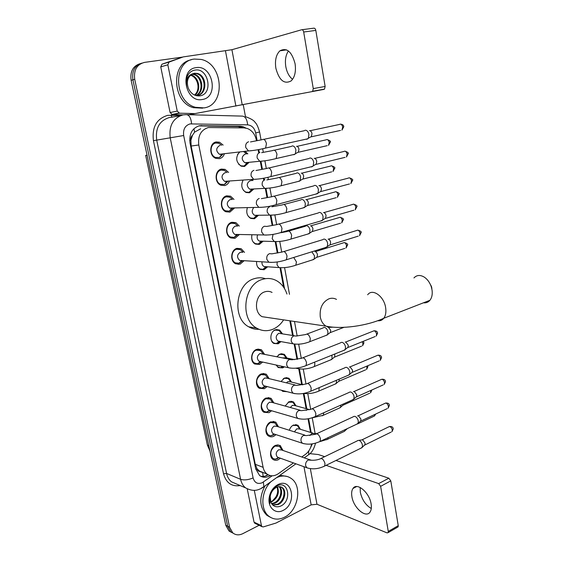 <?xml version="1.0" encoding="UTF-8"?>
<svg xmlns="http://www.w3.org/2000/svg" width="563" height="563" viewBox="0 0 563 563"><rect width="100%" height="100%" fill="white"/><g stroke="black" fill="none" stroke-linecap="round" stroke-linejoin="round"><path stroke-width="0.84" d="M289.354 430.259C290.128 427.753 291.514 426.008 293.527 425.03L298.045 425.332L300.403 429.295M285.145 406.057L289.093 401.651L293.548 401.968L295.997 405.853M280.986 381.531L284.611 377.984L288.981 378.308L291.528 382.108M276.912 356.668L280.071 354.021L284.35 354.352L286.996 358.061M284.435 366.844L282.703 367.899L278.312 367.548L276.144 365.021M281 341.614L278.143 343.81L273.85 343.458C269.128 341.002 270.282 331.34 275.476 329.763L279.649 330.094L282.394 333.704M267.629 266.827L264.103 269.726L260.19 269.388C257.544 267.798 256.341 265.18 256.587 261.549M263.012 241.309L259.311 244.405L255.546 244.082C252.407 242.174 251.189 239.113 251.9 234.905M258.333 215.439L254.448 218.754L250.859 218.451C247.15 216.15 245.975 212.624 247.333 207.867M252.428 179.738L253.04 180.561M253.603 189.224L249.529 192.778L246.13 192.497C241.731 189.647 240.675 185.607 242.977 180.385M245.398 151.665L247.847 153.861M248.804 162.644L244.546 166.465L241.351 166.212C236.038 162.433 235.306 157.823 239.148 152.383M280.367 458.205L278.213 459.767C276.292 460.611 274.54 460.485 272.949 459.373C268.734 456.607 270.36 447.444 275.413 445.424L277.721 444.897L280.233 445.586L283.034 450.484M276.025 434.636L273.646 436.374L272.098 436.832L270.177 436.754L268.445 435.966C264.068 433.186 265.637 423.819 270.81 421.856L275.884 422.25L278.474 426.845M271.626 410.765L269.023 412.693L263.899 412.264C259.339 409.484 260.859 399.892 266.151 397.999L271.148 398.4L273.857 402.904M267.186 386.577L264.343 388.716L259.304 388.28C254.56 385.5 256.017 375.662 261.436 373.839L266.341 374.254L269.163 378.653M262.696 362.065L259.606 364.444L254.666 363.994C249.719 361.228 251.105 351.129 256.665 349.37L261.457 349.792L264.406 354.085M244.103 260.775L240.035 264.202L235.637 263.787C229.788 261.141 230.746 249.775 236.946 248.346L241.175 248.733L244.532 252.421M239.254 234.658L234.989 238.332L230.767 237.931C224.658 235.355 225.467 223.602 231.85 222.265L235.897 222.631L239.317 226.101M234.349 208.176L229.873 212.117L225.847 211.751C219.471 209.246 220.112 197.078 226.692 195.847L230.534 196.184L234.018 199.443M229.366 181.321C228.367 183.58 226.805 184.995 224.686 185.565L220.886 185.227C214.229 182.82 214.679 170.202 221.47 169.076L225.08 169.386L228.62 172.44M224.32 154.086C223.342 156.563 221.709 158.083 219.436 158.66L215.868 158.358C208.922 156.064 209.154 142.967 216.171 141.953L219.542 142.221L223.138 145.092M200.646 128.786L194.58 132.157L192.511 135.24C191.082 136.478 190.54 138.16 190.885 140.293L189.696 140.532M256.461 140.68L256.355 140.124C255.06 134.24 252.02 130.349 247.22 128.448L244.075 127.892L208.345 127.527C200.942 129.912 197.754 135.732 198.788 144.994L263.118 467.332C263.73 470.246 265.039 472.491 267.045 474.06C270.564 476.488 274.343 476.361 278.382 473.68L293.45 462.927M190.885 140.293L192.511 135.24M259.972 471.505L256.981 468.705C257.418 470.464 258.417 471.393 259.972 471.505L261.647 472.273M190.934 140.553L191.153 146.028L255.285 464.313L256.939 468.486M310.53 432.405L308.01 418.802M306.117 408.625L303.309 393.474M301.655 384.536L298.763 368.948M296.983 359.335L294.175 344.169M292.556 335.428L289.839 320.79M283.611 287.186L280.001 267.685M277.285 253.026L275.173 241.668M272.182 225.524L270.289 215.305M267.017 197.641L265.342 188.598M263.716 179.843L263.421 178.26M261.774 169.357L260.324 161.532M258.677 152.657L258.128 149.688M301.768 456.994L305.385 454.411C308.672 451.927 310.748 448.444 311.62 443.961M287.179 391.7L282.732 391.348L281.521 390.25M238.184 264.455L238.086 264.068L238.184 264.455M233.434 533.4L230.865 531.915L227.67 526.236L132.917 79.798C131.77 71.029 134.761 65.463 141.89 63.098C134.761 65.463 131.77 71.029 132.917 79.798L227.67 526.236L230.865 531.915L233.434 533.4M231.52 532.422L228.965 530.944L225.77 525.279L131.13 80.305C129.983 71.564 132.967 66.019 140.074 63.661M245.968 128.104L243.216 126.745L240.162 126.218L199.555 125.718C192.159 128.075 188.985 133.853 190.02 143.051L255.715 468.88L259.585 475.51C262.865 477.818 266.433 477.839 270.296 475.594M259.121 525.293L242.829 533.647C239.057 535.455 235.707 535.202 232.779 532.901L229.577 527.207L134.719 79.292C133.593 70.03 136.865 64.393 144.529 62.387L182.602 57.088M243.251 104.788L245.482 116.738M268.178 474.799C265.652 476.319 263.125 476.777 260.599 476.185M198.781 125.894L238.058 126.548L242.934 127.871M203.996 107.899L195.46 107.301C173.678 101.861 172.637 60.776 194.397 59.066L201.146 59.432C223.581 63.9 225.833 105.204 203.996 107.899M202.638 108.166L193.489 107.702C172.489 102.487 170.378 63.169 191.11 59.875M196.086 67.644C212.891 64.485 219.183 97.371 202.342 99.482C185.551 103.311 178.717 69.439 196.086 67.644M199.492 95.914C213.715 94.521 208.577 67.849 195.438 70.03C191.814 70.474 189.098 72.528 187.303 76.195C185.867 79.679 185.706 83.387 186.81 87.307C185.586 80.199 187.423 75.738 192.321 73.929C187.578 77.032 186.254 81.811 188.345 88.271C190.815 93.571 194.531 96.118 199.492 95.914M196.234 95.668L197.226 95.562C206.91 93.423 205.938 75.892 196.769 73.683L193.679 73.45M197.226 95.562C207.458 94.352 207.17 75.794 197.55 73.479L194.453 73.239L192.321 73.929M195.868 95.569C204.017 91.734 201.913 76.505 193.665 74.492L191.828 74.196M196.128 95.647C204.763 92.269 202.947 76.357 194.439 74.288L192.201 73.985M194.897 95.224C201.631 90.39 198.929 76.955 191.357 75.097L190.59 75.294C197.205 76.92 200.442 87.835 195.917 93.542L194.587 95.084M191.357 75.097L190.766 74.949M292.577 79.306C289.185 76.667 286.926 72.458 285.814 66.694C284.829 60.262 285.701 55.019 288.439 50.973M295.075 63.696C291.789 51.571 286.729 47.285 279.888 50.832C276.081 54.625 274.737 60.438 275.87 68.271C279.149 80.368 284.259 84.57 291.184 80.875C294.836 77.159 296.138 71.431 295.075 63.696M183.024 114.887L172.285 114.613L170.103 112.544L177.239 111.094L167.83 64.801L160.744 66.87L161.975 64.189L183.256 56.898L169.076 62.085L167.83 64.801M170.103 112.544L160.744 66.87M188.999 114.725L323.957 89.376L188.936 114.718M301.916 29.726L313.753 28.185C314.759 28.073 315.442 28.812 315.815 30.409L303.682 32.014C303.302 30.402 302.62 29.649 301.62 29.769L231.921 49.713L183.256 56.898M312.106 91.53L312.648 91.248L313.267 88.595L325.14 86.463L315.815 30.409M325.14 86.463L324.506 89.095L323.957 89.376M313.267 88.595L303.682 32.014M177.239 111.094L179.442 113.191L194.904 113.571M276.588 477.656L276.658 477.621C282.056 475.186 286.919 475.468 291.24 478.48C302.598 485.953 298.277 510.775 284.449 517.242C278.727 520.029 273.555 519.705 268.938 516.271C260 509.719 261.126 490.774 271.028 481.632M270.676 517.453L266.925 515.349C259.529 507.77 258.853 497.995 264.891 486.031M278.023 484.581C292.246 477.044 297.37 503.808 283.105 510.409C275.518 514.659 267.495 507.432 269.198 497.601C270.099 492.414 272.485 488.402 276.356 485.559L278.023 484.581M270.184 496.503L270.902 502.344C272.978 506.376 276.123 507.671 280.346 506.221C292.457 501.33 288.333 479.922 277.27 485.841L275.849 486.643C273.449 488.276 271.64 490.647 270.416 493.751L269.508 497.256L269.923 503.526L269.754 496.981C270.479 493.315 272.006 490.584 274.35 488.783C272.098 490.774 270.704 493.343 270.184 496.503L269.754 496.981M272.548 504.842L277.249 504.272C283.879 501.633 286.236 490.549 281.556 487.361L280.733 486.833M272.745 505.032L278.052 504.617C284.681 501.978 287.046 490.88 282.366 487.685C280.501 486.348 278.425 486.277 276.137 487.474L274.35 488.783M271.542 503.575L274.068 502.893C280.247 500.408 282.915 490.387 278.966 486.622M271.795 503.948L274.864 503.231C281.289 500.676 283.78 490.07 279.431 486.622M276.954 487.086C278.199 490.31 277.805 493.681 275.757 497.185L272.309 501.07L270.719 501.929M270.831 502.196L271.704 501.865C277.686 497.981 279.614 492.991 277.489 486.896M279.931 475.263L287.193 476.481M423.482 302.795C426.071 303.126 428.211 302.289 429.914 300.297C431.898 297.743 432.609 294.336 432.053 290.072L431.321 286.919C429.85 282.57 427.507 279.304 424.27 277.116C420.174 274.709 416.733 274.983 413.953 277.932M272.063 292.429C269.768 291.226 267.376 291.022 264.877 291.817C255.264 294.407 253.308 312.247 262.14 316.688L268.741 317.666M283.611 319.868C280.578 324.57 276.729 327.807 272.063 329.573C266.742 331.431 261.64 330.96 256.742 328.159C239.521 319.256 243.659 284.209 262.506 279.375C267.291 277.904 271.866 278.284 276.236 280.515C281.303 283.295 284.871 287.806 286.94 294.041M258.952 329.285C255.335 329.51 251.921 328.686 248.705 326.807C231.583 317.996 235.672 283.414 254.392 278.65C258.143 277.482 261.83 277.496 265.447 278.685M428.999 281.993L431.427 286.405L431.891 288.418M221.611 145.289L218.817 143.255L215.847 143.016C209.661 143.917 209.464 155.451 215.587 157.464L219.563 157.471L222.793 154.262M220.056 145.493L219.577 145.557C215.826 148.139 215.777 151.046 219.436 154.276L221.301 154.431M304.822 130.377L305.329 130.222C307.06 130.264 308.25 131.658 308.897 134.395L308.376 138.224L306.898 139.279L306.047 139.181M309.432 130.651C310.677 130.686 311.536 131.686 312.001 133.656L311.311 136.802L340.538 130.412M221.808 154.276L222.462 153.924M227.1 172.567L224.327 170.378L221.139 170.103C215.15 171.103 214.763 182.215 220.633 184.326L224.468 184.481L227.846 181.427M225.763 172.679L224.869 172.75C221.203 175.283 221.104 178.147 224.574 181.335L226.572 181.511M309.523 158.161L310.136 157.985C311.867 158.09 313.049 159.505 313.69 162.214L313.218 165.846L311.684 166.922L310.945 166.831M314.189 158.316C315.442 158.4 316.293 159.413 316.751 161.356L316.117 164.361L345.056 157.358M226.868 181.427L227.487 181.131M232.498 199.499L229.746 197.134L226.361 196.839C220.562 197.93 219.999 208.641 225.622 210.844L229.317 211.125L232.836 208.211M231.379 199.541L230.084 199.591C226.502 202.082 226.361 204.897 229.662 208.043L231.766 208.233M314.161 185.572L314.872 185.368C316.603 185.544 317.785 186.972 318.419 189.654L317.996 193.109L315.78 194.108M318.883 185.614C320.136 185.741 320.987 186.768 321.445 188.689L320.854 191.554L349.51 183.953M231.865 208.211L232.442 207.972M237.818 226.094L235.081 223.546L231.513 223.222C225.89 224.405 225.179 234.75 230.563 237.023L234.271 237.368L237.755 234.623M236.91 226.087L235.243 226.08C231.738 228.536 231.555 231.309 234.687 234.405L236.798 234.637L234.109 237.41M318.742 212.617L319.552 212.399C321.276 212.638 322.458 214.081 323.085 216.727L322.698 220.013L320.558 221.034M323.521 212.547C324.767 212.715 325.618 213.757 326.068 215.657L325.52 218.395L353.916 210.203M236.896 234.609L237.333 234.454M242.956 252.182L240.331 249.606L236.601 249.268C231.14 250.528 230.302 260.542 235.461 262.865L239.324 263.231L242.618 260.683M242.343 252.315L240.324 252.224C236.903 254.645 236.678 257.382 239.655 260.423L241.682 260.711L238.853 263.35M323.268 239.296L324.161 239.064C325.893 239.366 327.068 240.823 327.687 243.448L327.342 246.573L325.273 247.6M328.088 239.12C329.341 239.338 330.185 240.387 330.636 242.273L330.129 244.884L358.258 236.122M263.125 353.824L260.542 350.531L256.306 350.165C251.408 351.713 250.197 360.601 254.553 363.036L257.354 363.768L258.896 363.431L261.274 361.756M290.079 359.384L260.029 353.487C256.89 355.816 256.545 358.406 258.98 361.256L260.873 361.671M340.826 342.557L342.03 342.311C343.754 342.839 344.915 344.359 345.513 346.871L345.288 349.44L343.543 350.475M345.189 342.072L345.795 342.03L348.307 345.309L347.941 347.484L375.106 336.554M267.939 378.357L265.405 374.965L261.077 374.592C255.975 378.42 255.349 382.657 259.205 387.316L261.872 388.076L263.639 387.703L265.63 386.373M295.075 384.958L267.411 378.223L264.793 378.005C261.725 380.321 261.359 382.875 263.681 385.676L265.426 386.127M345.084 367.54L346.351 367.294C348.075 367.878 349.229 369.412 349.827 371.897L349.623 374.353L347.955 375.38M349.341 367.006L350.08 366.935L352.586 370.243L352.248 372.326L379.188 360.883M272.682 402.58L270.198 399.083L265.792 398.724C260.796 402.524 260.134 406.718 263.815 411.293L266.348 412.081L269.768 410.786M299.995 410.195L272.168 402.432L269.508 402.221C266.503 404.523 266.109 407.049 268.326 409.801L269.937 410.265M349.292 392.2L350.615 391.968C352.339 392.601 353.494 394.149 354.085 396.605L353.902 398.949L352.318 399.962M353.458 391.63L354.31 391.524L356.808 394.867L356.499 396.852L383.213 384.916M277.362 426.494L274.92 422.904L270.451 422.56C265.546 426.339 264.856 430.484 268.375 434.981L270.782 435.79L273.815 434.854M304.843 435.122L276.862 426.339L274.16 426.128C271.211 428.422 270.803 430.92 272.921 433.623L303.9 443.735M270.782 435.79L274.399 434.108M353.451 416.543L354.831 416.324C356.555 417.007 357.702 418.569 358.286 421.004L358.124 423.242L356.618 424.242M357.519 415.944L358.49 415.811L360.982 419.175L360.693 421.082L387.189 408.654M281.972 450.111L279.579 446.424L275.047 446.093C270.24 449.865 269.522 453.961 272.886 458.381L275.166 459.204L277.784 458.585M309.615 459.725L281.493 449.943L278.755 449.746C275.863 452.033 275.434 454.496 277.46 457.156L278.826 457.649L275.166 459.204M357.561 440.583L358.997 440.372C360.714 441.11 361.861 442.68 362.438 445.094L362.29 447.233L360.869 448.218M358.941 440.357L362.614 439.787L365.098 443.18L364.831 445.002L391.116 432.102M239.542 152.341L237.572 154.41M238.649 164.22L240.929 165.796L243.92 166.036L247.783 162.742M245.588 154.107L244.961 154.178C241.351 156.732 241.302 159.582 244.821 162.714L246.601 162.855M291.944 146.063L292.464 145.908C294.118 145.993 295.258 147.365 295.899 150.025L295.413 153.727L294.02 154.705L293.281 154.621M296.497 146.281C297.693 146.338 298.524 147.33 298.974 149.237L298.341 152.263L327.237 145.655M246.826 153.973L243.941 151.834M246.967 162.749L247.565 162.447M243.49 190.421L245.721 192.074L248.902 192.335L252.583 189.274M250.978 180.695L249.979 180.765C246.446 183.278 246.355 186.079 249.698 189.175L251.598 189.33M296.617 173.031L297.229 172.862C298.883 173.003 300.023 174.389 300.649 177.021L300.213 180.547L298.137 181.462M301.219 173.137C302.415 173.242 303.239 174.241 303.689 176.135L303.098 179.02L331.72 171.828M252.02 180.632L251.344 179.808M251.774 189.281L252.344 189.034M248.297 216.305L250.465 218.015L253.829 218.296L257.319 215.453M253.631 207.712C251.478 210.639 251.781 213.166 254.525 215.291L257.059 215.263M301.226 199.647L301.93 199.457C303.584 199.661 304.724 201.061 305.343 203.665L304.949 207.022L302.929 207.951M305.878 199.64C307.074 199.788 307.898 200.801 308.348 202.673L307.799 205.432L336.146 197.676M253.061 241.879L255.166 243.624L258.389 244.004L262.006 241.281M257.537 235.017C256.637 237.692 257.228 239.711 259.297 241.084L261.225 241.309L258.389 244.004M305.786 225.911L306.568 225.707C308.228 225.967 309.361 227.389 309.981 229.964L309.622 233.166L307.658 234.109M310.48 225.805C311.677 225.995 312.5 227.016 312.944 228.867L312.437 231.506L340.516 223.194M257.784 267.144L259.817 268.917L262.914 269.374L266.63 266.763M262.006 261.879C261.781 264.033 262.449 265.588 264.019 266.545L265.863 266.82L262.914 269.374M311.867 251.795L314.548 255.926L314.224 258.973L312.338 259.923M315.02 251.633C316.223 251.865 317.039 252.9 317.476 254.729L317.004 257.256L344.837 248.396M281.606 333.577L278.931 330.425L275.026 330.115L273.512 330.96M271.711 341.171L273.498 342.944L276.201 343.571L277.517 343.275L280.022 341.438M294.287 335.724L278.776 333.303C275.673 335.647 275.37 338.229 277.869 341.044L279.741 341.382M323.465 327.624L324.548 327.399C326.202 327.884 327.328 329.362 327.919 331.832L327.687 334.478L326.005 335.435M327.807 327.194L328.306 327.166L330.741 330.354L330.368 332.564L344.035 327.314M286.25 357.906L283.625 354.662L279.614 354.345L278.439 354.979M276.264 365.26L277.967 367.02L280.55 367.688L283.386 366.612M294.632 359.63L285.786 357.815L282.83 357.892M331.896 355.176L332.05 359.025L330.446 359.975M334.788 354.007L334.704 357.048L361.594 346.139M290.825 381.939L288.249 378.589L284.153 378.287L283.302 378.723M281.76 390.314L284.85 391.503L285.87 391.362M302.845 384.825L290.374 381.827L287.897 381.644L286.37 382.84M336.428 380.285L336.364 383.269L334.837 384.212M339.278 379.075L338.989 381.228L365.654 369.835M295.343 405.67L292.809 402.228L288.108 402.186M308.454 409.266L294.899 405.55L292.373 405.367L290.311 407.492M340.826 405.114L340.622 407.218L339.165 408.154M343.571 403.882L343.212 405.114L369.659 393.248M299.79 429.105L297.306 425.572L292.851 425.389M313.035 433.179L299.361 428.971L296.8 428.802L294.428 431.849M345.063 429.675L344.612 431.244L343.437 431.8M371.291 508.509C365.704 505.194 362.037 499.775 360.306 492.238L360.158 487.459M371.116 503.948C369.476 492.498 356.843 481.942 352.98 488.473C351.671 490.415 351.319 493.153 351.91 496.686C353.522 507.889 366.077 518.692 370.088 511.985C371.334 510.078 371.679 507.397 371.116 503.948M255.159 523.393L254.047 522.154L261.464 525.701L254.279 490.331M254.047 522.154L247.248 488.987M309.882 453.651L318.348 454.545L324.675 456.67M335.977 460.464L388.836 478.212L390.792 480.886L380.63 486.312L378.674 483.603L326.09 465.327M261.464 525.701L262.02 526.679L263.308 526.905L276.06 523.027L311.163 504.87L316.997 504.265L387.041 532.88L388.118 532.64L388.273 531.43L398.252 525.68L390.792 480.886M398.252 525.68L398.09 526.891L397.499 527.228M388.273 531.43L380.63 486.312M311.473 460.245L307.658 459.042M263.181 476.432L262.647 472.526M241.675 127.85L240.971 126.267M194.58 132.157L193.904 128.723M256.981 468.705L255.792 469.225M191.153 146.028L198.788 144.994M255.285 464.313L263.118 467.332M145.676 155.402L207.304 444.664L209.077 446.776M147.084 155.311L145.662 155.346M225.77 525.279L229.577 527.207M131.13 80.305L134.719 79.292M257.108 140.56L255.693 132.924C254.49 128.005 251.802 125.317 247.643 124.852L190.097 123.902C185.107 125.479 182.968 129.349 183.672 135.521L253.111 477.931C254.596 482.801 257.594 484.419 262.112 482.787L272.133 475.805M261.936 487.713L263.885 486.749L261.647 488.234C258.171 489.916 253.737 492.203 245.559 487.868C243.047 485.827 241.4 482.977 240.605 479.317L170.23 137.963C168.809 125.648 173.094 117.948 183.102 114.873L186.071 114.648C189.126 114.669 190.963 117.709 191.589 123.783M240.218 485.573C231.696 486.854 226.136 482.92 223.525 473.772L153.439 140.673L183.672 135.521M295.92 463.821L263.885 486.749L263.35 482.055M153.439 140.673C151.848 127.168 156.591 118.73 167.683 115.352L181.18 115.359M179.949 115.83L169.357 117.54C159.498 120.559 155.282 128.068 156.697 140.074L226.558 473.434C227.346 477.016 228.986 479.81 231.47 481.822L236.917 484.159M187.155 114.676L241.949 116.098C245.158 116.126 247.058 119.046 247.643 124.852M253.111 477.931C248.304 479.922 244.131 480.387 240.605 479.317L226.558 473.434L223.525 473.772M310.431 447.958L312.31 443.862M311.191 432.609L308.615 418.696M306.786 408.808L303.943 393.467M302.317 384.698L299.403 368.948M297.602 359.222L294.808 344.127M293.217 335.541L290.501 320.889M284.526 288.622L280.663 267.728M277.918 252.914L275.835 241.682M272.823 225.411L270.951 215.298M267.657 197.529L265.996 188.563M264.378 179.794L264.068 178.14M262.421 169.245L260.979 161.468M259.339 152.587L258.776 149.561M172.039 117.308L170.976 115.105M307.159 455.777L308.686 454.686L308.693 451.047M255.693 132.924L259.578 131.967M199.724 125.873L201.758 125.528M238.058 126.548L240.162 126.218M242.252 104.915L231.921 49.713M235.89 106.097L225.489 50.987M188.746 114.718L194.545 113.599M179.442 113.191L172.285 114.613M161.975 64.189L169.076 62.085M336.505 299.41C334.133 298.101 331.635 297.89 329.017 298.777C322.374 302.057 319.46 308.123 320.284 316.976C321.107 321.191 323.014 324.253 325.998 326.153L329.32 327.363L332.832 327.18M367.667 294.773C372.41 288.017 384.135 296.258 385.648 307.75C386.288 312.162 385.662 315.667 383.769 318.257C382.221 320.199 380.243 321.023 377.829 320.734M310.072 130.729L339.362 124.472C340.882 123.663 341.987 124.507 342.698 127.02L341.952 130.109L343.782 126.738L342.698 127.02M343.782 126.717L343.782 126.738C343.754 125.324 342.726 124.465 340.699 124.149M248.621 141.777C246.277 142.615 245.327 144.536 245.771 147.548L248.459 150.919L251.288 150.736M250.479 141.939L261.901 139.737C263.857 138.604 265.37 139.877 266.44 143.579L265.609 148.062L263.857 148.498M314.745 158.386L343.747 151.517C345.274 150.68 346.4 151.538 347.132 154.079L346.435 157.021L348.201 153.734L347.132 154.079M348.194 153.706L348.201 153.734C348.856 153.066 347.807 152.214 345.063 151.166M253.969 170.322C251.647 171.201 250.711 173.13 251.147 176.099L253.646 179.323L256.411 179.245M255.954 170.505L267.087 168.407C269.058 167.246 270.592 168.541 271.69 172.278L270.93 176.55L269.213 177.021M319.348 185.67L348.068 178.197C349.609 177.352 350.749 178.211 351.502 180.786L350.862 183.594L352.558 180.385L351.502 180.786M352.551 180.336L352.558 180.385C353.24 179.71 352.178 178.865 349.363 177.831M259.24 198.479C256.946 199.401 256.017 201.329 256.454 204.263L258.783 207.339L261.457 207.353M261.352 198.669L272.196 196.677C274.181 195.502 275.743 196.804 276.869 200.59L276.166 204.658L274.484 205.157M323.894 212.589L352.347 204.538C353.888 203.672 355.049 204.538 355.823 207.142L355.225 209.83L356.858 206.684L355.823 207.142M356.851 206.628L356.858 206.684C357.526 205.959 356.442 205.115 353.613 204.151M279.691 232.906L281.331 232.385L281.979 228.501C280.824 224.679 279.241 223.363 277.249 224.553L266.658 226.453L264.441 226.242C262.175 227.213 261.253 229.141 261.682 232.04L263.85 234.968L266.426 235.081M328.384 239.162L356.562 230.527C358.117 229.655 359.285 230.534 360.088 233.159L359.532 235.728L361.108 232.653L360.088 233.159M361.094 232.582L361.108 232.653C361.706 231.794 360.609 230.957 357.801 230.133M284.836 260.275L286.426 259.74L287.024 256.038C285.828 252.175 284.231 250.845 282.232 252.041L271.887 253.85L269.571 253.631C267.326 254.645 266.419 256.573 266.841 259.437L268.861 262.231L271.324 262.421M345.703 342.03L372.945 331.22C374.501 330.333 375.725 331.255 376.605 333.979L376.197 336.118L377.562 333.261L376.605 333.979M377.548 333.148L377.562 333.261C377.555 331.614 376.38 330.791 374.022 330.791M304.71 366.154L306.082 365.577L306.511 362.502C305.209 358.504 303.548 357.104 301.536 358.3L292.028 359.785L289.417 359.567C287.264 360.728 286.384 362.663 286.785 365.387L288.326 367.695L290.276 368.118M349.841 366.956L376.914 355.605C378.477 354.725 379.701 355.654 380.602 358.399L380.229 360.447L381.545 357.632L380.602 358.399M381.531 357.512L381.545 357.632C381.531 355.95 380.335 355.126 377.956 355.169M309.516 391.757L310.832 391.179L311.219 388.238C309.896 384.212 308.221 382.791 306.209 383.973L296.877 385.395L294.21 385.176C292.084 386.373 291.212 388.315 291.606 391.004L293.049 393.206L294.871 393.657M353.909 391.574L380.841 379.687C382.397 378.808 383.635 379.751 384.55 382.509L384.205 384.473L385.486 381.7L384.55 382.509M385.465 381.566L385.486 381.7C385.465 379.983 384.255 379.159 381.841 379.244M314.253 417.028L315.512 416.451L315.871 413.636C314.52 409.582 312.838 408.14 310.825 409.308L301.662 410.659L298.946 410.455C296.835 411.687 295.976 413.629 296.363 416.282L297.721 418.386L299.41 418.858M357.92 415.888L384.726 403.467C386.274 402.594 387.52 403.551 388.456 406.331L388.139 408.21L389.371 405.473L388.456 406.331M389.35 405.332L389.371 405.473C389.336 403.706 388.104 402.89 385.676 403.031M357.892 423.643L320.129 441.392L320.46 438.704C319.08 434.622 317.391 433.165 315.379 434.312L306.371 435.6L303.619 435.403C301.536 436.67 300.677 438.612 301.064 441.23L302.331 443.243C307.968 444.904 313.901 444.291 320.129 441.392L318.932 441.969M362.248 439.724L388.554 426.951C390.11 426.092 391.355 427.064 392.312 429.858L392.017 431.659L393.213 428.957L392.312 429.858M393.192 428.809L393.213 428.957C393.178 427.155 391.925 426.339 389.462 426.515M323.542 466.593L324.689 466.016L324.985 463.448C323.591 459.345 321.888 457.86 319.883 458.993C317.25 459.999 314.302 460.407 311.022 460.21L308.228 460.034C306.166 461.329 305.322 463.272 305.695 465.861L306.891 467.776L308.341 468.282M297.046 146.345L326.005 139.863C327.455 139.096 328.525 139.941 329.221 142.39L328.525 145.36L330.312 142.073L329.221 142.39M330.312 142.052L330.312 142.073C330.967 141.454 329.946 140.616 327.237 139.561M259.888 152.524C257.664 153.347 256.763 155.191 257.185 158.062L259.733 161.271L262.295 161.131M261.64 152.664L272.591 150.602C274.498 149.533 275.961 150.771 276.982 154.311L276.166 158.548L274.533 158.977M301.691 173.193L330.368 166.127C331.825 165.346 332.909 166.198 333.627 168.675L332.986 171.511L334.704 168.302L333.627 168.675M334.696 168.267L334.704 168.302C335.344 167.626 334.302 166.796 331.579 165.803M264.927 179.759C262.731 180.617 261.837 182.468 262.245 185.304L264.631 188.373L267.129 188.324M266.799 179.914L277.475 177.943C279.403 176.859 280.888 178.105 281.936 181.687L281.176 185.741L279.579 186.184M306.272 199.689L334.675 192.06C336.139 191.258 337.244 192.117 337.976 194.622L337.378 197.339L339.039 194.193L337.976 194.622M339.032 194.151L339.039 194.193C339.735 193.552 338.673 192.722 335.865 191.716M269.902 206.635C267.721 207.536 266.841 209.387 267.249 212.188L269.473 215.122L271.894 215.157M271.88 206.797L282.302 204.925C284.238 203.82 285.744 205.08 286.827 208.704L286.124 212.568L284.554 213.046M310.79 225.847L338.926 217.656C340.404 216.846 341.516 217.712 342.276 220.246L341.72 222.842L343.317 219.76L342.276 220.246M343.31 219.704L343.317 219.76C344 219.063 342.923 218.24 340.094 217.297M273.048 234.384L272.182 238.719L274.265 241.52L276.588 241.633M280.979 232.702L287.067 231.541C289.016 230.429 290.543 231.703 291.648 235.355L291.001 239.057L289.473 239.549M315.252 251.661L343.134 242.934C344.612 242.118 345.738 242.984 346.519 245.545L346.006 248.03L347.547 245.011L346.519 245.545M347.54 244.94L347.547 245.011C348.166 244.187 347.068 243.371 344.267 242.562M277.186 261.964L277.052 264.899L279.002 267.58L264.019 266.545M293.717 257.46L296.455 261.936L295.807 265.201L294.322 265.708M308.51 342.198L309.854 341.657L310.326 338.567C309.108 334.774 307.518 333.444 305.554 334.57L296.201 336.048L293.816 335.865C291.747 336.941 290.902 338.799 291.282 341.438L292.887 343.782L294.78 344.12M362.199 341.748L362.973 343.648L362.593 345.731L363.937 342.916L362.973 343.648M363.923 342.804L363.191 341.347M296.828 368.061L299.192 368.92M314.464 362.199L314.886 363.797L314.407 366.499L313.119 367.048M366.59 366.239L366.963 367.435L366.612 369.427L367.913 366.647L366.963 367.435M367.899 366.527L367.653 365.781M319.179 387.625L318.904 391.039L317.673 391.581M370.799 390.462L370.574 392.84L371.84 390.096L370.904 390.926M309.861 409.604L307.44 409.512L306.209 410.406M323.746 412.763L323.345 415.269L322.163 415.818M316.835 433.644L311.867 433.447L309.854 435.544M328.152 437.62L327.722 439.203L326.596 439.745M374.831 414.445L374.494 415.973L373.621 416.381M316.997 504.265L310.34 468.683M311.163 504.87L303.957 466.72M378.674 483.603L388.836 478.212M298.045 425.332L295.54 424.579M293.548 401.968L290.839 401.236M288.981 378.308L286.06 377.618M284.35 354.352L281.204 353.726M279.649 330.094L276.271 329.538M280.55 445.797L277.925 444.897M275.884 422.25L273.027 421.37M271.148 398.4L268.044 397.555M266.341 374.254L262.984 373.452M261.457 349.792L257.833 349.067M241.175 248.733L236.411 248.529M235.897 222.631L230.858 222.631M230.534 196.184L225.242 196.417M225.08 169.386L219.556 169.878M219.542 142.221L213.82 143.002M265.609 475.981L267.692 474.51M259.205 470.978L267.045 474.06M209.985 451.04L207.416 445.206M228.965 530.944L232.779 532.901M245.559 487.868L231.47 481.822M304.252 457.86L308.686 454.686C311.74 452.743 314.027 448.908 315.54 443.172M315.146 433.644L312.247 417.915M310.677 409.357L307.778 393.65M306.012 384.036L303.253 369.075M301.282 358.364L298.671 344.197M297.158 335.984L294.484 321.48M289.481 294.315L284.568 267.622M281.718 252.147L279.748 241.436M276.658 224.665L274.857 214.911M273.308 206.515L273.125 205.509M271.521 196.797L269.909 188.035M268.347 179.569L267.939 177.331M266.313 168.534L264.891 160.807M263.315 152.256L262.675 148.773M261.035 139.87L259.585 132.002C258.171 126.957 256.679 123.754 255.102 122.389C254.019 120.475 250.852 118.589 245.616 116.717M241.105 127.076L243.216 126.745M195.46 107.301L193.489 107.702M197.55 73.479L196.769 73.683M194.439 74.288L193.665 74.492M286.581 49.861L279.888 50.832M312.648 91.248L324.506 89.095M178.893 113.1L171.743 114.514M268.938 516.271L266.925 515.349M282.366 487.685L281.556 487.361M275.849 486.643L276.356 485.559M262.14 316.688L325.998 326.153C341.319 329.503 367.139 325.935 383.769 318.257L429.914 300.297M256.742 328.159L248.705 326.807M431.427 286.405L431.321 286.919M215.587 157.464L214.447 157.591M219.436 154.276L248.459 150.919C253.624 150.595 259.346 149.638 265.609 148.062L307.954 138.758M221.738 154.382L219.563 157.471M263.744 139.35L304.316 130.729M311.62 136.415L308.376 138.224M220.633 184.326L219.457 184.404M224.574 181.335L253.646 179.323C258.896 179.196 264.652 178.274 270.93 176.55L312.817 166.374M226.812 181.497L224.468 184.481M268.896 167.985L309.038 158.513M316.413 163.981L313.218 165.846M225.622 210.844L224.426 210.865M229.662 208.043L258.783 207.339C264.089 207.402 269.888 206.515 276.166 204.658L317.609 193.623M231.843 208.233L229.317 211.125M273.963 196.22L313.697 185.924M321.128 191.181L317.996 193.109M230.563 237.023L229.345 236.995M234.687 234.405L263.85 234.968C269.22 235.228 275.047 234.37 281.331 232.385L322.339 220.52M278.966 224.067L318.299 212.969M325.787 218.029L322.698 220.013M235.461 262.865L234.222 262.78M239.655 260.423L268.861 262.231C274.28 262.682 280.135 261.851 286.426 259.74L326.997 247.066M283.893 251.534L322.845 239.648M330.382 244.525L327.342 246.573M254.553 363.036L253.266 362.748M260.655 361.685L257.354 363.768M258.98 361.256L288.326 367.695C293.893 368.871 299.812 368.16 306.082 365.577L345.013 349.883M302.957 357.737L340.481 342.881M348.145 347.16L345.288 349.44M259.205 387.316L257.917 386.978M265.272 386.134L261.872 388.076M263.681 385.676L293.049 393.206C298.643 394.543 304.569 393.868 310.832 391.179L349.363 374.782M307.567 383.41L344.753 367.857M352.438 372.009L349.623 374.353M263.815 411.293L262.52 410.906M269.839 410.272L266.348 412.081M268.326 409.801L297.721 418.386C303.337 419.892 309.27 419.245 315.512 416.451L353.655 399.364M312.12 408.738L348.983 392.51M356.675 396.549L353.902 398.949M268.375 434.981L267.08 434.552M316.61 433.742L353.156 416.845M360.862 420.786L358.124 423.242M272.886 458.381L271.598 457.909M277.46 457.156L306.891 467.776C312.542 469.598 318.475 469.014 324.689 466.016L362.079 447.62M277.27 445.629L275.997 445.192M321.051 458.423L357.28 440.878M364.993 444.721L362.29 447.233M240.929 165.796L240.556 165.832M244.821 162.714L259.733 161.271C264.723 161.004 270.205 160.096 276.166 158.548L295.026 154.22M246.904 162.827L244.532 165.853M274.308 150.215L291.479 146.387M298.622 151.911L295.413 153.727M245.721 192.074L245.334 192.089M249.698 189.175L264.631 188.373C269.691 188.288 275.208 187.409 281.176 185.741L299.847 181.026M251.738 189.323L249.205 192.25M279.164 177.528L296.173 173.355M303.373 178.668L300.213 180.547M250.465 218.015L250.063 218.015M256.524 215.46L253.822 218.296M254.525 215.291L269.473 215.122C274.596 215.214 280.142 214.369 286.124 212.568L304.597 207.494M283.949 204.482L300.804 199.971M308.052 205.094L304.949 207.022M255.166 243.624L254.75 243.61M259.297 241.084L274.265 241.52C279.438 241.794 285.012 240.971 291.001 239.057L309.284 233.624M288.671 231.076L305.378 226.235M312.676 231.175L309.622 233.166M259.817 268.917L259.381 268.889M279.002 267.58C284.216 268.03 289.818 267.235 295.807 265.201L313.908 259.423M317.236 256.925L314.224 258.973M273.498 342.944L273.027 342.853M279.48 341.417L276.201 343.571M277.869 341.044L292.887 343.782C298.221 344.725 303.872 344.021 309.854 341.657L327.413 334.894M306.948 334.042L323.134 327.926M330.565 332.261L327.687 334.478M277.967 367.02L277.489 366.914M282.619 366.443L280.55 367.688M295.744 368.181L297.412 368.54C302.774 369.645 308.44 368.969 314.407 366.499L331.797 359.426M334.894 356.752L332.05 359.025M282.394 390.799L281.908 390.68M285.35 391.229L284.85 391.503M303.633 393.417C308.77 394.051 313.858 393.255 318.904 391.039L336.125 383.663M339.165 380.947L336.364 383.269M311.775 417.922L323.345 415.269L340.397 407.598M343.381 404.839L340.622 407.218M319.953 441.603L327.722 439.203L344.612 431.244M375.711 414.037L374.494 415.973L357.695 423.862M347.392 428.577L344.823 430.871M356.675 486.545L352.98 488.473M388.118 532.64L398.09 526.891M262.02 526.679L254.596 523.126"/></g></svg>
